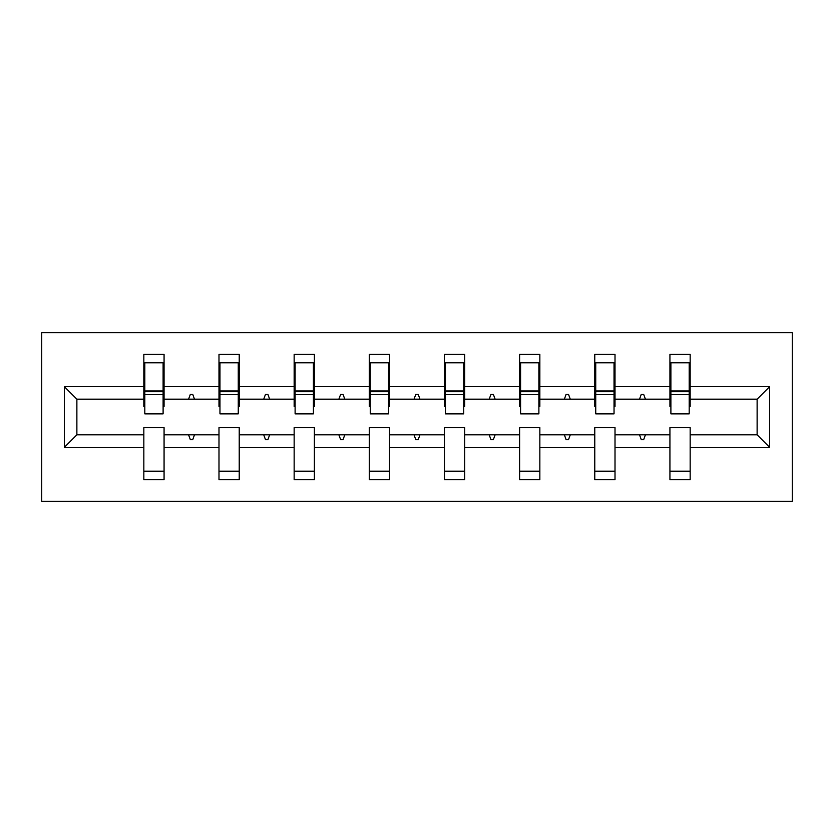 <?xml version="1.0" encoding="UTF-8"?>
<svg xmlns="http://www.w3.org/2000/svg" width="834" height="834" viewBox="0 0 834 834"><rect width="100%" height="100%" fill="white"/><g stroke="black" fill="none" stroke-linecap="round" stroke-linejoin="round"><path stroke-width="1.25" d="M41.7 501.307L792.3 501.307L792.3 332.693L41.7 332.693L41.7 501.307M769.657 447.347L757.126 434.827L757.126 399.173L769.657 386.653L769.657 447.347L690.166 447.347L690.166 427.602L669.931 427.602L669.931 434.827L615.012 434.827L615.012 427.602L594.778 427.602L594.778 434.827L539.848 434.827L539.848 427.602L519.613 427.602L519.613 434.827L464.694 434.827L464.694 427.602L444.459 427.602L444.459 434.827L389.541 434.827L389.541 427.602L369.306 427.602L369.306 434.827L314.387 434.827L314.387 427.602L294.152 427.602L294.152 434.827L239.222 434.827L239.222 427.602L218.988 427.602L218.988 434.827L164.069 434.827L164.069 479.633L143.834 479.633L143.834 434.827L76.874 434.827L64.343 447.347L64.343 386.653L76.874 399.173L76.874 434.827M690.166 447.347L690.166 479.633L669.931 479.633L669.931 434.827M757.126 399.173L690.166 399.173L690.166 354.367L669.931 354.367L669.931 386.653L615.012 386.653L615.012 406.398L614.043 406.398M670.89 406.398L669.931 406.398L669.931 386.653M669.931 447.347L615.012 447.347L615.012 479.633L594.778 479.633L594.778 434.827M615.012 386.653L615.012 354.367L594.778 354.367L594.778 386.653L539.848 386.653L539.848 406.398L538.889 406.398M595.737 406.398L594.778 406.398L594.778 386.653M594.778 447.347L539.848 447.347L539.848 479.633L519.613 479.633L519.613 434.827M539.848 386.653L539.848 354.367L519.613 354.367L519.613 386.653L464.694 386.653L464.694 406.398L463.735 406.398M520.583 406.398L519.613 406.398L519.613 386.653M519.613 447.347L464.694 447.347L464.694 479.633L444.459 479.633L444.459 434.827M464.694 386.653L464.694 354.367L444.459 354.367L444.459 386.653L389.541 386.653L389.541 406.398L388.571 406.398M445.429 406.398L444.459 406.398L444.459 386.653M444.459 447.347L389.541 447.347L389.541 479.633L369.306 479.633L369.306 434.827M389.541 386.653L389.541 354.367L369.306 354.367L369.306 386.653L314.387 386.653L314.387 406.398L313.417 406.398M370.265 406.398L369.306 406.398L369.306 386.653M369.306 447.347L314.387 447.347L314.387 479.633L294.152 479.633L294.152 434.827M314.387 386.653L314.387 354.367L294.152 354.367L294.152 386.653L239.222 386.653L239.222 406.398L238.263 406.398M295.111 406.398L294.152 406.398L294.152 386.653M294.152 447.347L239.222 447.347L239.222 479.633L218.988 479.633L218.988 434.827M239.222 386.653L239.222 354.367L218.988 354.367L218.988 386.653L164.069 386.653L164.069 354.367L143.834 354.367L143.834 386.653L64.343 386.653M219.957 406.398L218.988 406.398L218.988 386.653M164.069 434.827L164.069 427.602L143.834 427.602L143.834 434.827M144.803 406.398L143.834 406.398L143.834 386.653M690.166 399.173L690.166 406.398L689.197 406.398M615.012 447.347L615.012 434.827M539.848 447.347L539.848 434.827M464.694 447.347L464.694 434.827M389.541 447.347L389.541 434.827M314.387 447.347L314.387 434.827M239.222 447.347L239.222 434.827M769.657 386.653L690.166 386.653M218.988 447.347L164.069 447.347M143.834 447.347L64.343 447.347M639.511 399.173L645.422 399.173L643.671 394.357L641.263 394.357L639.511 399.173L615.012 399.173M669.931 399.173L645.422 399.173M639.511 434.827L641.263 439.643L643.671 439.643L645.422 434.827M564.357 399.173L570.268 399.173L568.517 394.357L566.109 394.357L564.357 399.173L539.848 399.173M594.778 399.173L570.268 399.173M564.357 434.827L566.109 439.643L568.517 439.643L570.268 434.827M489.204 399.173L495.115 399.173L493.363 394.357L490.955 394.357L489.204 399.173L464.694 399.173M519.613 399.173L495.115 399.173M489.204 434.827L490.955 439.643L493.363 439.643L495.115 434.827M414.039 399.173L419.961 399.173L418.209 394.357L415.791 394.357L414.039 399.173L389.541 399.173M444.459 399.173L419.961 399.173M414.039 434.827L415.791 439.643L418.209 439.643L419.961 434.827M338.885 399.173L344.796 399.173L343.045 394.357L340.637 394.357L338.885 399.173L314.387 399.173M369.306 399.173L344.796 399.173M338.885 434.827L340.637 439.643L343.045 439.643L344.796 434.827M263.732 399.173L269.643 399.173L267.891 394.357L265.483 394.357L263.732 399.173L239.222 399.173M294.152 399.173L269.643 399.173M263.732 434.827L265.483 439.643L267.891 439.643L269.643 434.827M188.578 399.173L194.489 399.173L192.737 394.357L190.329 394.357L188.578 399.173L164.069 399.173L164.069 386.653M218.988 399.173L194.489 399.173M188.578 434.827L190.329 439.643L192.737 439.643L194.489 434.827M164.069 399.173L164.069 406.398L163.11 406.398M143.834 399.173L76.874 399.173M757.126 434.827L690.166 434.827M143.834 362.8L144.803 362.8L143.834 362.8M144.803 394.597L144.803 362.8L164.069 362.8L163.11 362.8L163.11 413.873L144.803 413.873L144.803 394.597L163.11 394.597M143.834 471.2L164.069 471.2M218.988 362.8L219.957 362.8L218.988 362.8M219.957 394.597L219.957 362.8L239.222 362.8L238.263 362.8L238.263 413.873L219.957 413.873L219.957 394.597L238.263 394.597M218.988 471.2L239.222 471.2M294.152 362.8L295.111 362.8L294.152 362.8M295.111 394.597L295.111 362.8L314.387 362.8L313.417 362.8L313.417 413.873L295.111 413.873L295.111 394.597L313.417 394.597M294.152 471.2L314.387 471.2M369.306 362.8L370.265 362.8L369.306 362.8M370.265 394.597L370.265 362.8L389.541 362.8L388.571 362.8L388.571 413.873L370.265 413.873L370.265 394.597L388.571 394.597M369.306 471.2L389.541 471.2M444.459 362.8L445.429 362.8L444.459 362.8M445.429 394.597L445.429 362.8L464.694 362.8L463.735 362.8L463.735 413.873L445.429 413.873L445.429 394.597L463.735 394.597M444.459 471.2L464.694 471.2M519.613 362.8L520.583 362.8L519.613 362.8M520.583 394.597L520.583 362.8L539.848 362.8L538.889 362.8L538.889 413.873L520.583 413.873L520.583 394.597L538.889 394.597M519.613 471.2L539.848 471.2M594.778 362.8L595.737 362.8L594.778 362.8M595.737 394.597L595.737 362.8L615.012 362.8L614.043 362.8L614.043 413.873L595.737 413.873L595.737 394.597L614.043 394.597M594.778 471.2L615.012 471.2M669.931 362.8L670.89 362.8L669.931 362.8M670.89 394.597L670.89 362.8L690.166 362.8L689.197 362.8L689.197 413.873L670.89 413.873L670.89 394.597L689.197 394.597M669.931 471.2L690.166 471.2M163.11 374.841L164.069 374.841M143.834 374.841L144.803 374.841M144.803 391.709L163.11 391.709M238.263 374.841L239.222 374.841M218.988 374.841L219.957 374.841M219.957 391.709L238.263 391.709M313.417 374.841L314.387 374.841M294.152 374.841L295.111 374.841M295.111 391.709L313.417 391.709M388.571 374.841L389.541 374.841M369.306 374.841L370.265 374.841M370.265 391.709L388.571 391.709M463.735 374.841L464.694 374.841M444.459 374.841L445.429 374.841M445.429 391.709L463.735 391.709M538.889 374.841L539.848 374.841M519.613 374.841L520.583 374.841M520.583 391.709L538.889 391.709M614.043 374.841L615.012 374.841M594.778 374.841L595.737 374.841M595.737 391.709L614.043 391.709M689.197 374.841L690.166 374.841M669.931 374.841L670.89 374.841M670.89 391.709L689.197 391.709M144.803 390.979L163.11 390.979M219.957 390.979L238.263 390.979M295.111 390.979L313.417 390.979M370.265 390.979L388.571 390.979M445.429 390.979L463.735 390.979M520.583 390.979L538.889 390.979M595.737 390.979L614.043 390.979M670.89 390.979L689.197 390.979"/></g></svg>
